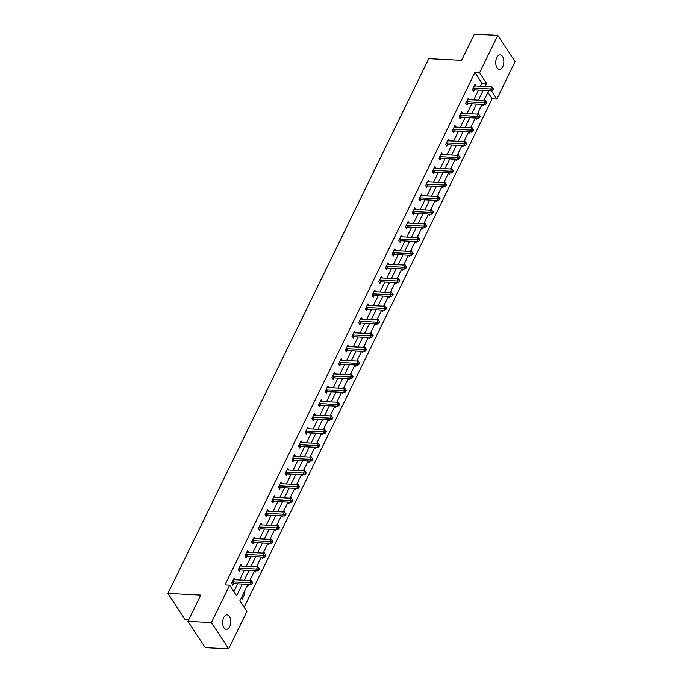 <?xml version="1.0" encoding="UTF-8"?>
<svg xmlns="http://www.w3.org/2000/svg" width="683" height="683" viewBox="0 0 683 683"><rect width="100%" height="100%" fill="white"/><g stroke="black" fill="none" stroke-linecap="round" stroke-linejoin="round"><path stroke-width="1.02" d="M223.708 617.526A7.24 4.047 -87 0 1 227.063 614.837A7.24 4.047 -87 0 1 230.478 619.046A7.24 4.047 -87 0 1 229.676 626.618A7.24 4.047 -87 0 1 226.321 629.308A7.24 4.047 -87 0 1 222.906 625.099A7.24 4.047 -87 0 1 223.708 617.526M496.806 57.594A7.24 4.047 -87 0 1 500.161 54.905A7.24 4.047 -87 0 1 503.576 59.122A7.24 4.047 -87 0 1 502.773 66.686A7.24 4.047 -87 0 1 499.41 69.376A7.24 4.047 -87 0 1 496.003 65.167A7.24 4.047 -87 0 1 496.806 57.594M188.67 619.916L185.195 619.737L167.933 593.433L428.77 58.653L461.58 60.352L474.361 34.15L497.805 35.362L515.067 61.658L496.84 99.035L491.384 90.719M244.147 607.281L492.153 98.787L496.84 99.035M249.372 584.469L248.783 585.681L247.929 584.392L239.904 600.818L246.904 611.481L228.677 648.85L211.414 622.555L229.642 585.186L236.634 595.841L242.363 584.11M211.414 622.555L187.97 621.342L205.233 647.638L228.677 648.85M492.153 98.787L487.91 92.325M484.648 99.009L485.323 100.691M477.272 114.146L482.07 104.303L482.932 105.592L483.53 104.379M477.963 112.729L478.638 114.411M475.402 118.022L476.247 119.312L476.836 118.091M471.27 126.449L471.944 128.131M463.885 141.577L468.692 131.734L469.554 133.031L470.152 131.81M464.577 140.16L465.251 141.842M457.2 155.297L461.998 145.453L462.869 146.743L463.458 145.53M457.892 153.88L458.566 155.562M455.33 159.173L456.176 160.462L456.765 159.241M451.198 167.6L451.873 169.282M448.637 172.884L449.482 174.182L450.08 172.961M444.513 181.311L445.188 182.993M437.129 196.448L441.927 186.604L442.797 187.893L443.387 186.681M437.82 195.031L438.495 196.713M430.435 210.168L435.242 200.324L436.104 201.613L436.702 200.392M431.127 208.75L431.801 210.432M428.565 214.035L429.411 215.333L430.008 214.112M424.442 222.462L425.116 224.144M421.881 227.755L422.726 229.044L423.315 227.832M417.748 236.181L418.423 237.863M410.363 251.318L415.17 241.475L416.032 242.764L416.63 241.543M411.055 249.901L411.738 251.583M403.679 265.03L408.477 255.186L409.348 256.484L409.937 255.263M404.37 263.612L405.045 265.294M401.809 268.906L402.654 270.195L403.243 268.982M397.677 277.332L398.351 279.014M390.3 292.469L395.098 282.625L395.961 283.915L396.558 282.694M390.992 291.043L391.666 292.734M383.607 306.18L388.405 296.337L389.276 297.634L389.865 296.413M384.298 304.763L384.973 306.445M381.737 310.056L382.582 311.346L383.18 310.133M377.605 318.483L378.28 320.165M375.044 323.776L375.889 325.065L376.487 323.844M370.92 332.194L371.595 333.885M363.535 347.331L368.333 337.487L369.204 338.785L369.793 337.564M364.227 345.914L364.901 347.596M356.842 361.051L361.649 351.207L362.511 352.496L363.108 351.284M357.533 359.634L358.216 361.316M354.972 364.927L355.826 366.216L356.415 364.995M350.849 373.345L351.523 375.035M343.464 388.482L348.27 378.638L349.133 379.936L349.722 378.715M344.155 387.065L344.83 388.747M336.779 402.202L341.577 392.358L342.439 393.647L343.037 392.435M337.47 400.784L338.145 402.466M330.085 415.921L334.883 406.078L335.754 407.367L336.343 406.146M330.777 414.496L331.451 416.178M328.216 419.789L329.061 421.087L329.658 419.866M324.084 428.215L324.758 429.897M316.707 443.352L321.505 433.509L322.367 434.798L322.965 433.585M317.399 441.935L318.073 443.617M310.014 457.072L314.812 447.228L315.683 448.518L316.272 447.297M310.705 455.646L311.38 457.328M308.144 460.94L308.989 462.237L309.587 461.016M304.012 469.366L304.695 471.048M301.451 474.659L302.304 475.949L302.893 474.736M297.327 483.086L298.001 484.768M289.942 498.223L294.749 488.379L295.611 489.668L296.2 488.447M290.634 496.797L291.308 498.479M283.257 511.934L288.055 502.09L288.918 503.38L289.515 502.167M283.949 510.517L284.623 512.199M281.387 515.81L282.233 517.099L282.822 515.887M277.255 524.237L277.93 525.919M269.87 539.374L274.677 529.53L275.539 530.819L276.137 529.598M270.562 537.948L271.236 539.63M263.186 553.085L267.984 543.241L268.846 544.53L269.444 543.318M263.877 551.668L264.552 553.35M261.316 556.961L262.161 558.25L262.75 557.038M257.184 565.387L257.858 567.069M254.622 570.681L255.468 571.97L256.065 570.749M250.499 579.099L251.173 580.781M243.805 592.818L244.659 594.125L242.089 599.401L241.236 598.095M480.405 86.186L481.891 83.155L474.89 72.492L224.955 584.938L229.642 585.186M233.876 591.64L237.675 583.863M239.562 579.995L244.36 570.143M246.256 566.275L251.054 556.432M252.941 552.556L257.747 542.712M259.634 538.844L264.432 528.992M266.327 525.125L271.125 515.281M273.012 511.405L277.819 501.561M279.706 497.694L284.504 487.841M286.39 483.974L291.197 474.13M293.084 470.254L297.882 460.41M299.777 456.543L304.575 446.691M306.462 442.823L311.269 432.979M313.156 429.103L317.954 419.26M319.84 415.392L324.647 405.54M326.534 401.672L331.34 391.829M333.227 387.953L338.025 378.109M339.912 374.241L344.719 364.389M346.605 360.522L351.404 350.678M353.299 346.802L358.097 336.958M359.984 333.091L364.79 323.247M366.677 319.371L371.475 309.527M373.362 305.651L378.169 295.807M380.055 291.94L384.853 282.096M386.749 278.22L391.547 268.376M393.434 264.5L398.24 254.657M400.127 250.789L404.925 240.945M406.82 237.069L411.618 227.226M413.505 223.35L418.312 213.506M420.199 209.638L424.997 199.795M426.884 195.919L431.69 186.075M433.577 182.199L438.375 172.355M440.27 168.488L445.068 158.644M446.955 154.768L451.762 144.924M453.649 141.048L458.447 131.204M460.342 127.337L465.14 117.493M467.027 113.617L471.833 103.773M473.72 99.897L478.518 90.054M476.085 85.956L475.009 84.325L472.44 89.601L473.609 91.377L474.301 89.96M469.392 99.675L468.325 98.045L465.746 103.321L466.916 105.097L467.607 103.671M462.707 113.395L461.631 111.756L459.061 117.032L460.222 118.816L460.923 117.391M456.013 127.106L454.938 125.476L452.368 130.752L453.538 132.528L454.229 131.11M449.32 140.826L448.253 139.195L445.675 144.472L446.844 146.247L447.536 144.822M442.635 154.546L441.56 152.907L438.99 158.183L440.151 159.967L440.851 158.541M435.942 168.257L434.875 166.626L432.296 171.903L433.466 173.678L434.157 172.253M429.257 181.977L428.181 180.346L425.611 185.622L426.773 187.398L427.473 185.972M422.564 195.697L421.488 194.057L418.918 199.334L420.088 201.118L420.779 199.692M415.87 209.408L414.803 207.777L412.225 213.053L413.394 214.829L414.086 213.403M409.185 223.128L408.11 221.497L405.54 226.773L406.701 228.549L407.401 227.123M402.492 236.847L401.416 235.208L398.846 240.484L400.016 242.269L400.708 240.843M395.799 250.559L394.731 248.928L392.153 254.204L393.323 255.98L394.014 254.554M389.114 264.278L388.038 262.648L385.468 267.924L386.629 269.7L387.329 268.274M382.42 277.998L381.353 276.359L378.775 281.635L379.944 283.411L380.636 281.994M375.735 291.709L374.66 290.079L372.09 295.355L373.251 297.131L373.951 295.705M369.042 305.429L367.966 303.798L365.396 309.075L366.566 310.85L367.258 309.425M362.349 319.149L361.281 317.51L358.703 322.786L359.873 324.562L360.564 323.144M355.664 332.86L354.588 331.229L352.018 336.506L353.179 338.281L353.879 336.856M348.97 346.58L347.903 344.949L345.325 350.225L346.494 352.001L347.186 350.575M342.277 360.3L341.21 358.66L338.64 363.937L339.801 365.712L340.493 364.295M335.592 374.011L334.516 372.38L331.947 377.656L333.108 379.432L333.808 378.006M328.899 387.731L327.831 386.1L325.253 391.376L326.423 393.152L327.114 391.726M322.214 401.45L321.138 399.811L318.568 405.087L319.729 406.863L320.429 405.446M315.52 415.162L314.445 413.531L311.875 418.807L313.045 420.583L313.736 419.157M308.827 428.881L307.76 427.251L305.181 432.527L306.351 434.303L307.043 432.877M302.142 442.601L301.066 440.962L298.497 446.238L299.658 448.014L300.358 446.597M295.449 456.312L294.382 454.682L291.803 459.958L292.973 461.734L293.664 460.308M288.755 470.032L287.688 468.401L285.118 473.678L286.279 475.453L286.971 474.028M282.07 483.752L280.995 482.113L278.425 487.389L279.595 489.165L280.286 487.747M275.377 497.463L274.31 495.832L271.732 501.109L272.901 502.884L273.593 501.459M268.692 511.183L267.616 509.552L265.047 514.828L266.208 516.604L266.908 515.178M261.999 524.903L260.923 523.263L258.353 528.54L259.523 530.315L260.214 528.898M255.305 538.614L254.238 536.983L251.66 542.259L252.83 544.035L253.521 542.609M248.621 552.334L247.545 550.703L244.975 555.979L246.136 557.755L246.836 556.329M241.927 566.053L240.86 564.414L238.282 569.69L239.451 571.466L240.143 570.049M235.234 579.765L234.167 578.134L231.597 583.41L232.758 585.186L233.449 583.76M187.97 621.342L200.751 595.132L167.933 593.433M474.89 72.492L479.577 72.731L497.805 35.362M485.101 86.425L486.578 83.394L479.577 72.731M244.249 580.234L249.056 570.39M250.943 566.514L255.741 556.671M257.628 552.803L262.434 542.959M264.321 539.083L269.119 529.24M271.014 525.364L275.812 515.52M277.699 511.652L282.506 501.809M284.393 497.933L289.191 488.089M291.086 484.213L295.884 474.369M297.771 470.502L302.578 460.658M304.464 456.782L309.262 446.938M311.149 443.062L315.956 433.218M317.843 429.351L322.641 419.507M324.536 415.631L329.334 405.787M331.221 401.911L336.027 392.068M337.914 388.2L342.712 378.356M344.599 374.48L349.406 364.637M351.293 360.761L356.091 350.917M357.986 347.049L362.784 337.206M364.671 333.33L369.477 323.486M371.364 319.61L376.162 309.766M378.058 305.899L382.856 296.055M384.742 292.179L389.549 282.335M391.436 278.459L396.234 268.615M398.121 264.748L402.927 254.904M404.814 251.028L409.612 241.184M411.507 237.308L416.306 227.465M418.192 223.597L422.999 213.753M424.886 209.877L429.684 200.034M431.579 196.158L436.377 186.314M438.264 182.446L443.071 172.603M444.957 168.727L449.755 158.883M451.642 155.007L456.449 145.163M458.336 141.296L463.134 131.452M465.029 127.576L469.827 117.732M471.714 113.856L476.521 104.012M478.407 100.145L483.205 90.301M488.763 90.583L483.957 100.427M475.377 118.022L470.578 127.866M455.313 159.173L450.507 169.017M448.62 172.884L443.813 182.728M428.548 214.035L423.75 223.879M421.855 227.755L417.057 237.599M401.792 268.906L396.985 278.749M381.72 310.056L376.914 319.9M375.027 323.776L370.229 333.62M354.955 364.927L350.157 374.771M328.199 419.789L323.392 429.633M308.127 460.94L303.32 470.783M301.434 474.659L296.635 484.503M281.362 515.81L276.564 525.654M261.29 556.961L256.492 566.805M254.605 570.681L249.799 580.524M481.891 83.155L486.578 83.394M484.051 100.239L485.511 100.316M477.357 113.959L478.817 114.035M470.672 127.678L472.132 127.755M463.979 141.39L465.439 141.466M457.286 155.109L458.745 155.186M450.601 168.829L452.061 168.906M443.907 182.54L445.367 182.617M437.222 196.26L438.674 196.337M430.529 209.98L431.989 210.057M423.836 223.691L425.296 223.768M417.151 237.411L418.611 237.488M410.457 251.131L411.917 251.207M403.764 264.842L405.224 264.919M397.079 278.562L398.539 278.638M390.386 292.281L391.846 292.358M383.701 305.993L385.152 306.069M377.007 319.712L378.467 319.789M370.314 333.432L371.774 333.509M363.629 347.143L365.089 347.22M356.936 360.863L358.396 360.94M350.242 374.583L351.702 374.66M343.558 388.294L345.017 388.371M336.864 402.014L338.324 402.091M330.179 415.734L331.631 415.81M323.486 429.445L324.946 429.522M316.792 443.165L318.252 443.241M310.108 456.884L311.568 456.961M303.414 470.596L304.874 470.672M296.729 484.315L298.181 484.392M290.036 498.035L291.496 498.112M283.343 511.746L284.802 511.823M276.658 525.466L278.118 525.543M269.964 539.186L271.424 539.263M263.271 552.897L264.731 552.974M256.586 566.617L258.046 566.694M249.893 580.337L251.353 580.413M243.208 594.048L244.659 594.125M473.678 88.09L474.847 89.866L491.905 90.745L490.744 88.969L473.678 88.09A1.135 0.743 -33.3 0 0 473.293 88.133L473.131 88.175M492.631 88.91L493.1 89.618L493.527 88.739L493.058 88.03L492.631 88.91L490.744 88.969L491.811 86.775L474.753 85.887A1.135 0.743 -33.3 0 1 474.429 85.81L474.318 85.751M474.847 89.866A1.135 0.743 -33.3 0 0 474.463 89.908L472.918 90.335M491.905 90.745L493.1 89.618M493.058 88.03L491.811 86.775M466.984 101.801L468.154 103.585L485.22 104.465L484.051 102.689L466.984 101.801A1.135 0.743 -33.3 0 0 466.609 101.852L466.446 101.895M485.946 102.629L486.407 103.338L486.834 102.459L486.373 101.75L485.946 102.629L484.051 102.689L485.126 100.486L468.06 99.607A1.135 0.743 -33.3 0 1 467.744 99.522L467.624 99.47M468.154 103.585A1.135 0.743 -33.3 0 0 467.77 103.628L466.233 104.055M485.22 104.465L486.407 103.338M486.373 101.75L485.126 100.486M460.299 115.521L461.46 117.297L478.527 118.185L477.366 116.409L460.299 115.521A1.135 0.743 -33.3 0 0 459.915 115.564L459.753 115.615M479.253 116.341L479.722 117.049L480.149 116.17L479.679 115.461L479.253 116.341L477.366 116.409L478.433 114.206L461.366 113.327A1.135 0.743 -33.3 0 1 461.051 113.241L460.94 113.182M461.46 117.297A1.135 0.743 -33.3 0 0 461.085 117.348L459.539 117.766M478.527 118.185L479.722 117.049M479.679 115.461L478.433 114.206M453.606 129.241L454.776 131.016L471.842 131.896L470.672 130.12L453.606 129.241A1.135 0.743 -33.3 0 0 453.222 129.283L453.06 129.326M472.559 130.06L473.029 130.769L473.456 129.89L472.995 129.181L472.559 130.06L470.672 130.12L471.74 127.926L454.682 127.038A1.135 0.743 -33.3 0 1 454.357 126.961L454.246 126.901M454.776 131.016A1.135 0.743 -33.3 0 0 454.391 131.059L452.846 131.486M471.842 131.896L473.029 130.769M472.995 129.181L471.74 127.926M446.913 142.952L448.082 144.736L465.149 145.616L463.979 143.84L446.913 142.952A1.135 0.743 -33.3 0 0 446.537 143.003L446.375 143.046M465.874 143.78L466.335 144.489L466.771 143.609L466.301 142.901L465.874 143.78L463.979 143.84L465.055 141.637L447.988 140.758A1.135 0.743 -33.3 0 1 447.672 140.672L447.561 140.621M448.082 144.736A1.135 0.743 -33.3 0 0 447.698 144.779L446.161 145.206M465.149 145.616L466.335 144.489M466.301 142.901L465.055 141.637M440.228 156.672L441.389 158.447L458.455 159.335L457.294 157.56L440.228 156.672A1.135 0.743 -33.3 0 0 439.843 156.714L439.681 156.766M459.181 157.491L459.65 158.2L460.077 157.321L459.608 156.612L459.181 157.491L457.294 157.56L458.361 155.357L441.295 154.478A1.135 0.743 -33.3 0 1 440.979 154.392L440.868 154.332M441.389 158.447A1.135 0.743 -33.3 0 0 441.013 158.499L439.468 158.917M458.455 159.335L459.65 158.2M459.608 156.612L458.361 155.357M433.534 170.391L434.704 172.167L451.77 173.047L450.601 171.271L433.534 170.391A1.135 0.743 -33.3 0 0 433.159 170.434L432.996 170.477M452.488 171.211L452.957 171.92L453.384 171.04L452.923 170.332L452.488 171.211L450.601 171.271L451.676 169.077L434.61 168.189A1.135 0.743 -33.3 0 1 434.286 168.112L434.175 168.052M434.704 172.167A1.135 0.743 -33.3 0 0 434.32 172.21L432.783 172.637M451.77 173.047L452.957 171.92M452.923 170.332L451.676 169.077M426.849 184.103L428.01 185.887L445.077 186.766L443.907 184.991L426.849 184.103A1.135 0.743 -33.3 0 0 426.465 184.154L426.303 184.197M445.803 184.931L446.264 185.639L446.699 184.76L446.23 184.051L445.803 184.931L443.907 184.991L444.983 182.788L427.917 181.909A1.135 0.743 -33.3 0 1 427.601 181.823L427.49 181.763M428.01 185.887A1.135 0.743 -33.3 0 0 427.635 185.93L426.09 186.357M445.077 186.766L446.264 185.639M446.23 184.051L444.983 182.788M420.156 197.822L421.326 199.598L438.384 200.486L437.222 198.71L420.156 197.822A1.135 0.743 -33.3 0 0 419.772 197.865L419.61 197.916M439.109 198.642L439.579 199.351L440.006 198.471L439.536 197.763L439.109 198.642L437.222 198.71L438.29 196.508L421.232 195.628A1.135 0.743 -33.3 0 1 420.907 195.543L420.796 195.483M421.326 199.598A1.135 0.743 -33.3 0 0 420.941 199.649L419.396 200.068M438.384 200.486L439.579 199.351M439.536 197.763L438.29 196.508M413.463 211.542L414.632 213.318L431.699 214.197L430.529 212.422L413.463 211.542A1.135 0.743 -33.3 0 0 413.087 211.585L412.925 211.628M432.424 212.362L432.885 213.07L433.312 212.191L432.851 211.482L432.424 212.362L430.529 212.422L431.605 210.227L414.538 209.339A1.135 0.743 -33.3 0 1 414.222 209.263L414.103 209.203M414.632 213.318A1.135 0.743 -33.3 0 0 414.248 213.361L412.711 213.788M431.699 214.197L432.885 213.07M432.851 211.482L431.605 210.227M406.778 225.253L407.939 227.038L425.005 227.917L423.844 226.141L406.778 225.253A1.135 0.743 -33.3 0 0 406.394 225.305L406.231 225.347M425.731 226.073L426.201 226.79L426.627 225.911L426.158 225.202L425.731 226.073L423.844 226.141L424.911 223.939L407.845 223.059A1.135 0.743 -33.3 0 1 407.529 222.974L407.418 222.914M407.939 227.038A1.135 0.743 -33.3 0 0 407.563 227.08L406.018 227.507M425.005 227.917L426.201 226.79M426.158 225.202L424.911 223.939M400.084 238.973L401.254 240.749L418.32 241.637L417.151 239.861L400.084 238.973A1.135 0.743 -33.3 0 0 399.7 239.016L399.538 239.067M419.038 239.793L419.507 240.501L419.934 239.622L419.473 238.913L419.038 239.793L417.151 239.861L418.227 237.658L401.16 236.779A1.135 0.743 -33.3 0 1 400.836 236.694L400.725 236.634M401.254 240.749A1.135 0.743 -33.3 0 0 400.87 240.8L399.324 241.219M418.32 241.637L419.507 240.501M419.473 238.913L418.227 237.658M393.391 252.693L394.561 254.469L411.627 255.348L410.457 253.572L393.391 252.693A1.135 0.743 -33.3 0 0 393.015 252.736L392.853 252.778M412.353 253.513L412.814 254.221L413.249 253.342L412.78 252.633L412.353 253.513L410.457 253.572L411.533 251.378L394.467 250.49A1.135 0.743 -33.3 0 1 394.151 250.413L394.04 250.354M394.561 254.469A1.135 0.743 -33.3 0 0 394.176 254.511L392.64 254.938M411.627 255.348L412.814 254.221M412.78 252.633L411.533 251.378M386.706 266.404L387.867 268.188L404.934 269.068L403.773 267.292L386.706 266.404A1.135 0.743 -33.3 0 0 386.322 266.455L386.16 266.498M405.659 267.224L406.129 267.941L406.556 267.062L406.086 266.344L405.659 267.224L403.773 267.292L404.84 265.089L387.773 264.21A1.135 0.743 -33.3 0 1 387.457 264.125L387.346 264.065M387.867 268.188A1.135 0.743 -33.3 0 0 387.492 268.231L385.946 268.658M404.934 269.068L406.129 267.941M406.086 266.344L404.84 265.089M380.013 280.124L381.182 281.9L398.249 282.788L397.079 281.012L380.013 280.124A1.135 0.743 -33.3 0 0 379.637 280.167L379.475 280.218M398.966 280.944L399.435 281.652L399.862 280.773L399.401 280.064L398.966 280.944L397.079 281.012L398.155 278.809L381.088 277.93A1.135 0.743 -33.3 0 1 380.764 277.844L380.653 277.785M381.182 281.9A1.135 0.743 -33.3 0 0 380.798 281.951L379.261 282.369M398.249 282.788L399.435 281.652M399.401 280.064L398.155 278.809M373.328 293.844L374.489 295.619L391.555 296.499L390.386 294.723L373.328 293.844A1.135 0.743 -33.3 0 0 372.944 293.886L372.781 293.929M392.281 294.663L392.751 295.372L393.177 294.493L392.708 293.784L392.281 294.663L390.386 294.723L391.461 292.529L374.395 291.641A1.135 0.743 -33.3 0 1 374.079 291.564L373.968 291.504M374.489 295.619A1.135 0.743 -33.3 0 0 374.113 295.662L372.568 296.089M391.555 296.499L392.751 295.372M392.708 293.784L391.461 292.529M366.634 307.555L367.804 309.339L384.862 310.219L383.701 308.443L366.634 307.555A1.135 0.743 -33.3 0 0 366.25 307.606L366.088 307.649M385.588 308.375L386.057 309.092L386.484 308.212L386.015 307.495L385.588 308.375L383.701 308.443L384.768 306.24L367.71 305.361A1.135 0.743 -33.3 0 1 367.386 305.275L367.275 305.216M367.804 309.339A1.135 0.743 -33.3 0 0 367.42 309.382L365.875 309.809M384.862 310.219L386.057 309.092M386.015 307.495L384.768 306.24M359.941 321.275L361.111 323.05L378.177 323.938L377.007 322.163L359.941 321.275A1.135 0.743 -33.3 0 0 359.565 321.317L359.403 321.369M378.903 322.094L379.364 322.803L379.799 321.924L379.33 321.215L378.903 322.094L377.007 322.163L378.083 319.96L361.017 319.081A1.135 0.743 -33.3 0 1 360.701 318.995L360.581 318.935M361.111 323.05A1.135 0.743 -33.3 0 0 360.726 323.102L359.19 323.52M378.177 323.938L379.364 322.803M379.33 321.215L378.083 319.96M353.256 334.994L354.417 336.77L371.484 337.65L370.323 335.874L353.256 334.994A1.135 0.743 -33.3 0 0 352.872 335.037L352.71 335.08M372.209 335.814L372.679 336.523L373.106 335.643L372.636 334.935L372.209 335.814L370.323 335.874L371.39 333.68L354.323 332.792A1.135 0.743 -33.3 0 1 354.007 332.715L353.896 332.655M354.417 336.77A1.135 0.743 -33.3 0 0 354.042 336.813L352.496 337.24M371.484 337.65L372.679 336.523M372.636 334.935L371.39 333.68M346.563 348.706L347.732 350.49L364.799 351.369L363.629 349.594L346.563 348.706A1.135 0.743 -33.3 0 0 346.187 348.757L346.016 348.8M365.516 349.525L365.986 350.242L366.412 349.363L365.951 348.646L365.516 349.525L363.629 349.594L364.705 347.391L347.638 346.512A1.135 0.743 -33.3 0 1 347.314 346.426L347.203 346.366M347.732 350.49A1.135 0.743 -33.3 0 0 347.348 350.533L345.803 350.96M364.799 351.369L365.986 350.242M365.951 348.646L364.705 347.391M339.878 362.425L341.039 364.201L358.105 365.089L356.936 363.313L339.878 362.425A1.135 0.743 -33.3 0 0 339.494 362.468L339.331 362.519M358.831 363.245L359.292 363.954L359.728 363.074L359.258 362.366L358.831 363.245L356.936 363.313L358.012 361.111L340.945 360.231A1.135 0.743 -33.3 0 1 340.629 360.146L340.518 360.086M341.039 364.201A1.135 0.743 -33.3 0 0 340.655 364.252L339.118 364.671M358.105 365.089L359.292 363.954M359.258 362.366L358.012 361.111M333.184 376.145L334.354 377.921L351.412 378.8L350.251 377.025L333.184 376.145A1.135 0.743 -33.3 0 0 332.8 376.188L332.638 376.231M352.138 376.965L352.607 377.673L353.034 376.794L352.565 376.085L352.138 376.965L350.251 377.025L351.318 374.83L334.252 373.942A1.135 0.743 -33.3 0 1 333.936 373.866L333.825 373.806M334.354 377.921A1.135 0.743 -33.3 0 0 333.97 377.964L332.425 378.391M351.412 378.8L352.607 377.673M352.565 376.085L351.318 374.83M326.491 389.856L327.661 391.641L344.727 392.52L343.558 390.744L326.491 389.856A1.135 0.743 -33.3 0 0 326.115 389.908L325.953 389.95M345.453 390.676L345.914 391.393L346.341 390.514L345.88 389.797L345.453 390.676L343.558 390.744L344.633 388.542L327.567 387.662A1.135 0.743 -33.3 0 1 327.242 387.577L327.131 387.517M327.661 391.641A1.135 0.743 -33.3 0 0 327.277 391.683L325.74 392.11M344.727 392.52L345.914 391.393M345.88 389.797L344.633 388.542M319.806 403.576L320.967 405.352L338.034 406.24L336.864 404.464L319.806 403.576A1.135 0.743 -33.3 0 0 319.422 403.619L319.26 403.67M338.759 404.396L339.229 405.104L339.656 404.225L339.186 403.516L338.759 404.396L336.864 404.464L337.94 402.261L320.873 401.382A1.135 0.743 -33.3 0 1 320.558 401.297L320.447 401.237M320.967 405.352A1.135 0.743 -33.3 0 0 320.592 405.403L319.046 405.822M338.034 406.24L339.229 405.104M339.186 403.516L337.94 402.261M313.113 417.296L314.282 419.072L331.34 419.951L330.179 418.175L313.113 417.296A1.135 0.743 -33.3 0 0 312.729 417.339L312.566 417.381M332.066 418.116L332.536 418.824L332.962 417.945L332.501 417.236L332.066 418.116L330.179 418.175L331.246 415.981L314.189 415.093A1.135 0.743 -33.3 0 1 313.864 415.016L313.753 414.957M314.282 419.072A1.135 0.743 -33.3 0 0 313.898 419.114L312.353 419.541M331.34 419.951L332.536 418.824M332.501 417.236L331.246 415.981M306.419 431.007L307.589 432.791L324.656 433.671L323.486 431.895L306.419 431.007A1.135 0.743 -33.3 0 0 306.044 431.058L305.882 431.101M325.381 431.827L325.842 432.544L326.278 431.665L325.808 430.947L325.381 431.827L323.486 431.895L324.562 429.692L307.495 428.813A1.135 0.743 -33.3 0 1 307.179 428.728L307.06 428.668M307.589 432.791A1.135 0.743 -33.3 0 0 307.205 432.834L305.668 433.261M324.656 433.671L325.842 432.544M325.808 430.947L324.562 429.692M299.735 444.727L300.896 446.503L317.962 447.391L316.801 445.615L299.735 444.727A1.135 0.743 -33.3 0 0 299.35 444.77L299.188 444.821M318.688 445.547L319.157 446.255L319.584 445.376L319.115 444.667L318.688 445.547L316.801 445.615L317.868 443.412L300.802 442.533A1.135 0.743 -33.3 0 1 300.486 442.447L300.375 442.388M300.896 446.503A1.135 0.743 -33.3 0 0 300.52 446.545L298.975 446.972M317.962 447.391L319.157 446.255M319.115 444.667L317.868 443.412M293.041 458.447L294.211 460.222L311.277 461.102L310.108 459.326L293.041 458.447A1.135 0.743 -33.3 0 0 292.666 458.489L292.495 458.532M311.994 459.266L312.464 459.975L312.891 459.096L312.43 458.387L311.994 459.266L310.108 459.326L311.183 457.132L294.117 456.244A1.135 0.743 -33.3 0 1 293.792 456.167L293.681 456.107M294.211 460.222A1.135 0.743 -33.3 0 0 293.827 460.265L292.29 460.692M311.277 461.102L312.464 459.975M312.43 458.387L311.183 457.132M286.356 472.158L287.517 473.934L304.584 474.822L303.414 473.046L286.356 472.158A1.135 0.743 -33.3 0 0 285.972 472.209L285.81 472.252M305.31 472.978L305.771 473.695L306.206 472.815L305.736 472.098L305.31 472.978L303.414 473.046L304.49 470.843L287.423 469.964A1.135 0.743 -33.3 0 1 287.108 469.878L286.997 469.819M287.517 473.934A1.135 0.743 -33.3 0 0 287.142 473.985L285.596 474.403M304.584 474.822L305.771 473.695M305.736 472.098L304.49 470.843M279.663 485.878L280.833 487.653L297.89 488.541L296.729 486.757L279.663 485.878A1.135 0.743 -33.3 0 0 279.279 485.92L279.116 485.972M298.616 486.697L299.086 487.406L299.513 486.527L299.043 485.818L298.616 486.697L296.729 486.757L297.797 484.563L280.739 483.684A1.135 0.743 -33.3 0 1 280.414 483.598L280.303 483.538M280.833 487.653A1.135 0.743 -33.3 0 0 280.448 487.696L278.903 488.123M297.89 488.541L299.086 487.406M299.043 485.818L297.797 484.563M272.969 499.597L274.139 501.373L291.206 502.253L290.036 500.477L272.969 499.597A1.135 0.743 -33.3 0 0 272.594 499.64L272.432 499.683M291.931 500.417L292.392 501.126L292.819 500.246L292.358 499.538L291.931 500.417L290.036 500.477L291.112 498.283L274.045 497.395A1.135 0.743 -33.3 0 1 273.729 497.318L273.61 497.258M274.139 501.373A1.135 0.743 -33.3 0 0 273.755 501.416L272.218 501.843M291.206 502.253L292.392 501.126M292.358 499.538L291.112 498.283M266.285 513.309L267.446 515.084L284.512 515.972L283.351 514.197L266.285 513.309A1.135 0.743 -33.3 0 0 265.9 513.36L265.738 513.403M285.238 514.128L285.707 514.845L286.134 513.966L285.665 513.249L285.238 514.128L283.351 514.197L284.418 511.994L267.352 511.115A1.135 0.743 -33.3 0 1 267.036 511.029L266.925 510.969M267.446 515.084A1.135 0.743 -33.3 0 0 267.07 515.136L265.525 515.554M284.512 515.972L285.707 514.845M285.665 513.249L284.418 511.994M259.591 527.028L260.761 528.804L277.819 529.692L276.658 527.908L259.591 527.028A1.135 0.743 -33.3 0 0 259.207 527.071L259.045 527.122M278.544 527.848L279.014 528.557L279.441 527.677L278.98 526.969L278.544 527.848L276.658 527.908L277.725 525.714L260.667 524.834A1.135 0.743 -33.3 0 1 260.343 524.749L260.232 524.689M260.761 528.804A1.135 0.743 -33.3 0 0 260.377 528.847L258.831 529.274M277.819 529.692L279.014 528.557M278.98 526.969L277.725 525.714M252.898 540.748L254.067 542.524L271.134 543.403L269.964 541.628L252.898 540.748A1.135 0.743 -33.3 0 0 252.522 540.791L252.36 540.834M271.86 541.568L272.321 542.276L272.756 541.397L272.286 540.688L271.86 541.568L269.964 541.628L271.04 539.433L253.974 538.545A1.135 0.743 -33.3 0 1 253.658 538.469L253.547 538.409M254.067 542.524A1.135 0.743 -33.3 0 0 253.683 542.567L252.147 542.994M271.134 543.403L272.321 542.276M272.286 540.688L271.04 539.433M246.213 554.459L247.374 556.235L264.441 557.123L263.279 555.347L246.213 554.459A1.135 0.743 -33.3 0 0 245.829 554.511L245.667 554.553M265.166 555.279L265.636 555.996L266.063 555.117L265.593 554.4L265.166 555.279L263.279 555.347L264.347 553.145L247.28 552.265A1.135 0.743 -33.3 0 1 246.964 552.18L246.853 552.12M247.374 556.235A1.135 0.743 -33.3 0 0 246.998 556.286L245.453 556.705M264.441 557.123L265.636 555.996M265.593 554.4L264.347 553.145M239.52 568.179L240.689 569.955L257.756 570.843L256.586 569.059L239.52 568.179A1.135 0.743 -33.3 0 0 239.144 568.222L238.973 568.273M258.473 568.999L258.942 569.707L259.369 568.828L258.908 568.119L258.473 568.999L256.586 569.059L257.662 566.864L240.595 565.985A1.135 0.743 -33.3 0 1 240.271 565.9L240.16 565.84M240.689 569.955A1.135 0.743 -33.3 0 0 240.305 569.998L238.768 570.425M257.756 570.843L258.942 569.707M258.908 568.119L257.662 566.864M232.835 581.899L233.996 583.675L251.062 584.554L249.893 582.778L232.835 581.899A1.135 0.743 -33.3 0 0 232.451 581.942L232.288 581.984M251.788 582.719L252.249 583.427L252.684 582.548L252.215 581.839L251.788 582.719L249.893 582.778L250.968 580.584L233.902 579.696A1.135 0.743 -33.3 0 1 233.586 579.619L233.475 579.56M233.996 583.675A1.135 0.743 -33.3 0 0 233.62 583.717L232.075 584.144M251.062 584.554L252.249 583.427M252.215 581.839L250.968 580.584M473.293 88.133L474.463 89.908M466.609 101.852L467.77 103.628M459.915 115.564L461.085 117.348M453.222 129.283L454.391 131.059M446.537 143.003L447.698 144.779M439.843 156.714L441.013 158.499M433.159 170.434L434.32 172.21M426.465 184.154L427.635 185.93M419.772 197.865L420.941 199.649M413.087 211.585L414.248 213.361M406.394 225.305L407.563 227.08M399.7 239.016L400.87 240.8M393.015 252.736L394.176 254.511M386.322 266.455L387.492 268.231M379.637 280.167L380.798 281.951M372.944 293.886L374.113 295.662M366.25 307.606L367.42 309.382M359.565 321.317L360.726 323.102M352.872 335.037L354.042 336.813M346.187 348.757L347.348 350.533M339.494 362.468L340.655 364.252M332.8 376.188L333.97 377.964M326.115 389.908L327.277 391.683M319.422 403.619L320.592 405.403M312.729 417.339L313.898 419.114M306.044 431.058L307.205 432.834M299.35 444.77L300.52 446.545M292.666 458.489L293.827 460.265M285.972 472.209L287.142 473.985M279.279 485.92L280.448 487.696M272.594 499.64L273.755 501.416M265.9 513.36L267.07 515.136M259.207 527.071L260.377 528.847M252.522 540.791L253.683 542.567M245.829 554.511L246.998 556.286M239.144 568.222L240.305 569.998M232.451 581.942L233.62 583.717"/></g></svg>
